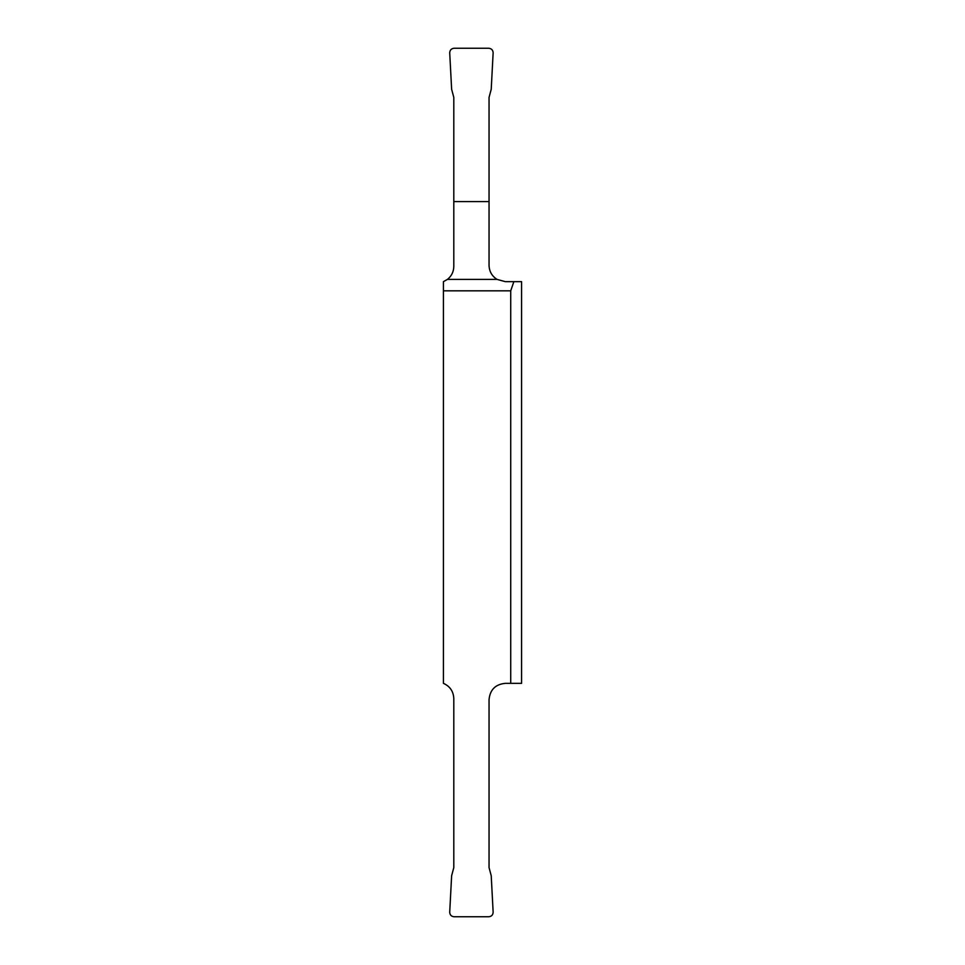 <?xml version="1.0" encoding="UTF-8"?>
<svg xmlns="http://www.w3.org/2000/svg" width="965" height="965" viewBox="0 0 965 965"><rect width="100%" height="100%" fill="white"/><g stroke="black" fill="none" stroke-linecap="round" stroke-linejoin="round"><path stroke-width="1.45" d="M443.418 439.618L443.418 362.538L443.418 439.618M453.803 201.589L453.803 266.485C453.671 271.768 451.56 276.062 447.446 279.392L443.418 281.659L443.418 683.341C449.967 686.284 453.429 691.35 453.803 698.515L453.803 867.595L451.632 875.713L449.714 912.178C449.871 914.941 451.318 916.461 454.057 916.75L488.797 916.75C491.535 916.461 492.982 914.941 493.139 912.178L491.221 875.713L489.05 867.595L489.05 699.625C490.015 689.734 495.443 684.306 505.334 683.341L521.582 683.341L521.582 281.659L505.334 281.659L497.035 279.392C491.921 276.111 489.267 271.442 489.05 265.375L489.05 97.405L491.221 89.287L493.139 52.822C492.958 50.084 491.523 48.564 488.797 48.25L454.057 48.25C451.331 48.564 449.895 50.084 449.714 52.822L451.632 89.287L453.803 97.405L453.803 201.589L489.05 201.589M443.418 602.462L443.418 525.382L443.418 602.462M513.863 281.659L510.726 290.827L443.418 290.827M510.726 683.341L510.726 290.827M447.446 279.392L497.035 279.392"/></g></svg>
